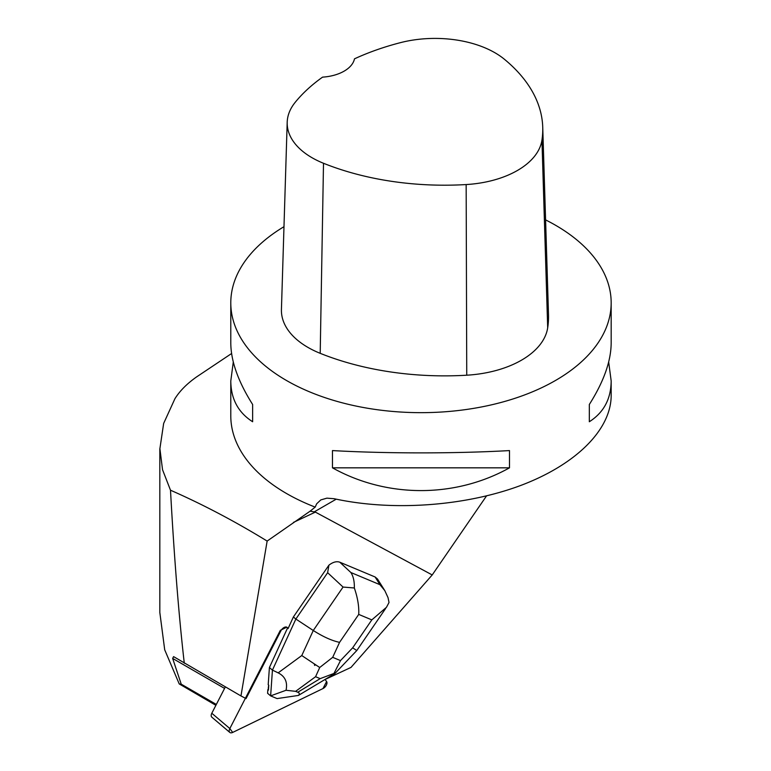 <?xml version="1.0" encoding="UTF-8"?>
<svg xmlns="http://www.w3.org/2000/svg" width="771" height="771" viewBox="0 0 771 771"><rect width="100%" height="100%" fill="white"/><g stroke="black" fill="none" stroke-linecap="round" stroke-linejoin="round"><path stroke-width="1.16" d="M245.409 698.247L229.835 728.547A4.79 2.727 130.3 0 0 229.835 732.45L211.803 717.155A4.79 2.727 -49.7 0 1 211.803 713.252L225.344 686.913M229.835 732.45A4.79 2.727 130.3 0 0 232.678 732.431L322.982 688.561A4.79 2.727 130.3 0 0 326.586 681.545L325.083 679.492L326.586 681.545L322.982 688.561L232.678 732.431L229.835 728.547L280.336 630.321L286.793 627.189L287.361 627.671A4.79 2.727 130.3 0 0 287.101 627.392A4.79 2.727 130.3 0 0 280.904 630.803L246.055 698.584L240.966 695.943L267.142 541.069L310.135 511.154L315.368 512.108L432.213 574.944L350.988 667.416L325.237 679.405M288.046 628.616L293.394 616.954L295.862 619.046L272.433 670.115L269.407 667.541L287.477 628.134L288.046 628.616L287.361 627.671M293.394 616.954L328.909 565.172L327.636 572.699L343.056 587.059L313.277 630.495C323.097 636.769 331.867 640.72 339.568 642.359L358.727 614.41C359.151 606.565 357.686 597.756 354.342 587.984L343.056 587.059M375.101 576.978L379.939 584.678L384.825 590.663L377.491 578.992L375.101 576.978L339.799 562.204C336.59 561.066 332.956 562.059 328.909 565.172M314.819 665.469L314.385 664.872M269.407 667.541L268.202 684.735L268.771 685.217A15.574 8.866 130.3 0 0 268.424 690.112L267.855 689.631L267.595 693.302L270.631 695.866L272.433 670.115L278.167 672.861C285.116 676.389 287.747 682.2 286.041 690.276L270.631 695.866M268.424 690.112L268.771 685.217M240.966 695.943L173.591 656.622L172.656 658.434L181.233 684.185L179.229 683.925L215.88 705.32M184.288 663.214C178.795 615.287 174.198 557.616 170.497 490.211C202.677 504.34 234.885 521.292 267.142 541.069M486.511 495.936L432.213 574.944M224.573 688.416L172.656 658.434M181.233 684.185L216.333 704.443M231.589 353.523L196.586 376.913C187.016 383.65 179.797 390.907 174.93 398.703L163.654 423.424L159.896 448.645L162.536 469.732L170.497 490.211M283.988 226.684A190.196 109.81 0 0 0 230.789 302.858A190.196 109.81 0 0 0 286.494 380.498A190.196 109.81 0 0 0 493.768 404.303A190.196 109.81 0 0 0 611.172 302.858L611.172 343.085C611.027 361.204 603.751 381.674 589.323 404.486L589.323 421.747C603.751 412.524 611.027 398.925 611.172 380.941L611.172 395.571C611.066 429.91 575.677 464.923 520.136 485.682C464.47 506.335 392.198 511.404 334.171 498.721L326.904 498.153L320.794 499.916L316.659 503.81L315.185 507.106L310.135 511.154M315.185 507.106A190.196 109.81 180 0 1 230.789 415.848L230.789 380.941C230.934 398.925 238.21 412.524 252.637 421.747L252.637 404.486C238.21 381.674 230.934 361.204 230.789 343.085L230.789 302.858M611.172 302.858A190.196 109.81 0 0 0 579.04 241.776A190.196 109.81 0 0 0 545.579 219.889M509.496 467.833L509.496 450.582C455.112 453.647 386.849 453.647 332.465 450.582L332.465 467.833C386.849 498.172 455.112 498.172 509.496 467.833L332.465 467.833M233.285 362.013L230.789 380.941M611.172 380.941L608.676 362.013M287.197 122.223L281.434 309.508A90.573 52.293 0 0 0 320.206 353.33A217.364 125.49 0 0 0 466.744 375.207A90.573 52.293 0 0 0 547.689 327.791A217.364 125.49 0 0 0 548.499 314.52L542.736 127.244A211.601 122.165 0 0 0 504.388 59.251A84.8 48.958 0 0 0 400.313 42.684A211.601 122.165 0 0 0 354.487 58.837A36.227 20.913 0 0 1 322.567 77.139A211.601 122.165 0 0 0 295.216 102.302A84.8 48.958 0 0 0 287.197 122.223A84.8 48.958 0 0 0 323.502 163.269A211.601 122.165 0 0 0 466.156 184.558A84.8 48.958 0 0 0 541.946 140.168A211.601 122.165 0 0 0 542.736 127.244M252.637 421.747L252.637 404.486M589.323 404.486L589.323 421.747M179.229 683.925L164.705 649.808L159.828 612.502M319.724 667.493L315.58 676.716L320.177 678.634L333.959 673.449L340.493 660.602L332.686 657.335L319.724 667.493L301.779 655.552L313.277 630.495L295.862 619.046L327.636 572.699M384.825 590.663L388.035 597.641L389.018 602.488L386.473 607.297L371.815 619.884L352.655 647.833L356.79 650.541L335.067 673.353M354.342 587.984C354.496 581.421 353.34 576.265 350.872 572.516L339.799 562.204M270.688 695.914L277.068 698.584L298.396 695.442L334.71 673.652M298.396 695.442C299.803 694.083 299.591 693.013 297.779 692.233L295.63 691.336L286.041 690.276M333.959 673.449L334.855 673.555M211.803 713.252L229.835 728.547M315.368 512.108L293.452 522.391M314.395 511.78L336.243 499.165M466.156 184.558L466.744 375.207M323.502 163.269L320.206 353.33M541.946 140.168L547.689 327.791M379.939 584.678L350.872 572.516M352.655 647.833L340.493 660.602M358.727 614.41L371.815 619.884M332.686 657.335L339.568 642.359M301.779 655.552L278.167 672.861M320.177 678.634L297.779 692.233M295.63 691.336L315.58 676.716M159.828 612.906L159.828 448.645M385.654 608.444L356.79 650.541"/></g></svg>
